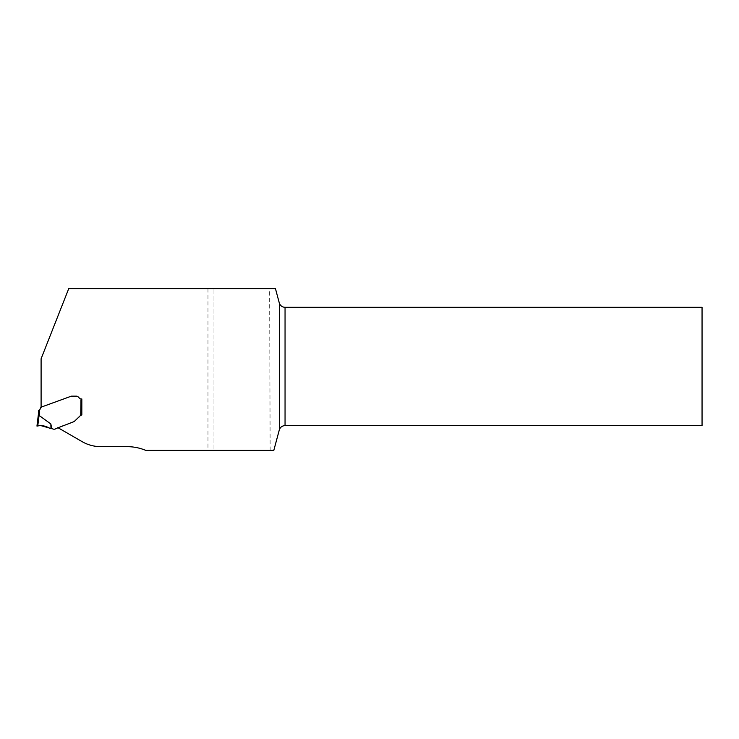<?xml version="1.0" encoding="UTF-8"?>
<svg xmlns="http://www.w3.org/2000/svg" width="739" height="739" viewBox="0 0 739 739"><rect width="100%" height="100%" fill="white"/><g stroke="black" fill="none" stroke-linecap="round" stroke-linejoin="round"><path stroke-width="0.55" stroke-dasharray="3.69 2.77" d="M38.844 413.775L39.564 415.789L50.843 423.955L51.758 428.703A3.362 3.362 0 0 1 52.949 428.98A2.808 2.808 0 0 0 55.046 429.054L56.561 428.5A1.118 1.118 0 0 0 57.023 428.177L62.815 425.71L57.845 427.632L82.112 441.645A37.403 37.403 0 0 0 100.818 446.652L127.099 446.652A48.626 48.626 0 0 1 145.805 450.393L213.959 450.393L213.959 288.607L68.745 288.607L41.098 358.775L41.098 407.171L71.175 396.224L41.273 407.106M270.151 450.393L213.959 450.393L213.959 288.607L275.444 288.607L279.268 302.87C280.201 305.65 282.122 307.128 285.051 307.313L702.05 307.313L702.05 425.599L285.051 425.599C282.122 425.784 280.201 427.262 279.268 430.043L273.809 450.393L270.151 450.393L269.615 288.607M57.845 427.632L73.937 421.655A1.118 1.118 0 0 0 74.343 421.396L80.717 415.281L74.343 421.396L81.835 414.976L81.835 398.958L81.087 398.958L81.835 398.958M81.835 414.976L80.717 415.281L80.717 398.921A2.06 2.06 0 0 1 79.636 398.358A2.06 2.06 0 0 0 81.087 398.958L80.717 398.921A2.06 2.06 0 0 1 79.636 398.358L78.195 396.917A2.614 2.614 0 0 0 76.348 396.15L71.554 396.15A1.118 1.118 0 0 0 71.175 396.224A1.118 1.118 0 0 1 71.554 396.15A1.118 1.118 0 0 0 71.175 396.224M79.636 398.358L78.195 396.917A2.614 2.614 0 0 0 76.348 396.15L71.554 396.15M38.446 410.468L39.564 410.099L38.446 410.468L38.465 413.748M78.195 396.917A2.614 2.614 0 0 0 76.348 396.15M39.398 410.265L39.564 415.789M51.758 428.703L40.506 425.516L37.763 425.95L39.149 414.662M50.982 428.694L50.843 423.955M207.973 288.607L207.973 450.393"/><path stroke-width="1.11" d="M57.845 427.632L82.112 441.645A37.403 37.403 0 0 0 100.818 446.652L127.099 446.652A48.626 48.626 0 0 1 145.805 450.393L273.809 450.393L279.268 430.043A5.986 5.986 0 0 1 279.397 429.618L279.397 303.304C280.432 305.826 282.316 307.165 285.051 307.313L702.05 307.313L702.05 425.599L285.051 425.599C282.316 425.747 280.432 427.087 279.397 429.618M279.397 303.304A5.986 5.986 0 0 1 279.268 302.87L275.444 288.607L68.745 288.607L41.098 358.775L41.098 407.171L71.175 396.224A1.118 1.118 0 0 1 71.554 396.15L76.348 396.15L71.554 396.15M79.636 398.358L78.195 396.917L79.636 398.358A2.06 2.06 0 0 0 81.087 398.958L80.717 415.281L74.343 421.396A1.118 1.118 0 0 1 73.937 421.655L57.023 428.177A1.118 1.118 0 0 1 56.561 428.5L55.046 429.054A2.808 2.808 0 0 1 52.949 428.98A3.362 3.362 0 0 0 51.758 428.703L50.843 423.955L39.564 415.789L38.465 413.748L39.149 414.662L37.763 425.95L36.95 426.08L38.465 413.748L36.95 426.08L40.506 425.516L51.758 428.703M81.835 398.958L81.087 398.958L81.835 398.958L81.835 414.976L81.835 398.958L81.835 414.976L80.717 415.281L81.78 414.985M38.465 413.748L38.511 410.468M40.774 407.558L39.564 410.099L41.273 407.106L71.175 396.224M81.835 414.976L80.717 415.281M39.564 410.099L38.446 410.468L39.564 410.099L38.446 410.468L39.564 410.099L39.564 415.789M76.348 396.15A2.614 2.614 0 0 1 78.195 396.917M50.843 423.955L50.982 428.694M36.95 426.08C41.319 425.017 45.726 425.867 50.187 428.629L50.187 428.629C46.095 425.95 41.763 425.082 37.199 426.043L36.95 426.08M285.051 307.313L285.051 425.599"/></g></svg>
